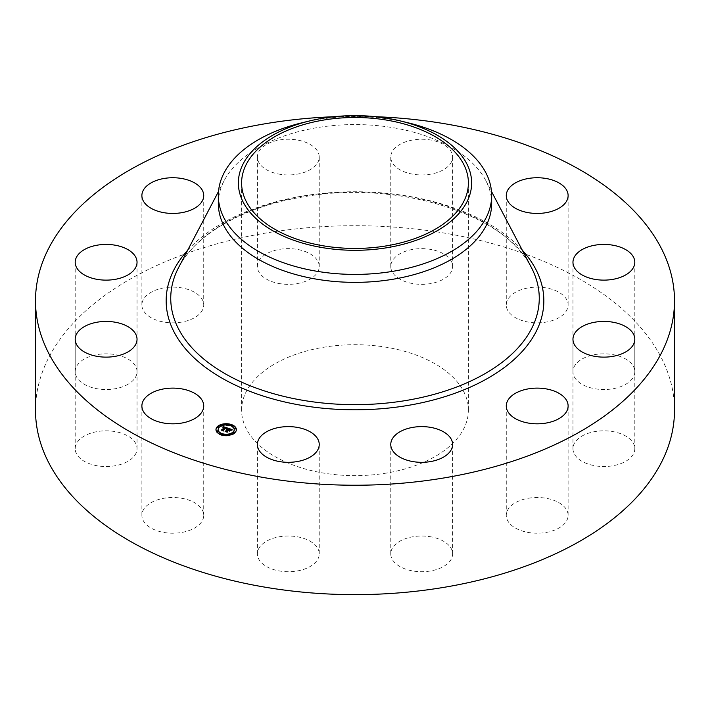 <?xml version="1.0" encoding="UTF-8"?>
<svg xmlns="http://www.w3.org/2000/svg" width="710" height="710" viewBox="0 0 710 710"><rect width="100%" height="100%" fill="white"/><g stroke="black" fill="none" stroke-linecap="round" stroke-linejoin="round"><path stroke-width="0.53" stroke-dasharray="3.55 2.66" d="M202.474 510.339A30.921 17.848 180 0 1 203.726 515.362A30.921 17.848 180 0 1 177.207 533.033A30.921 17.848 180 0 1 143.136 520.394A30.921 17.848 180 0 1 141.885 515.362A30.921 17.848 180 0 1 168.412 497.692A30.921 17.848 180 0 1 202.474 510.339M35.5 410.176A319.5 184.458 180 0 1 265.052 233.173A319.5 184.458 180 0 1 674.5 410.176M386.923 472.993A113.396 65.462 180 0 1 241.604 410.176A113.396 65.462 180 0 1 323.077 347.359A113.396 65.462 180 0 1 468.396 410.176A113.396 65.462 180 0 1 386.923 472.993M136.16 452.891A30.921 17.848 180 0 1 102.444 466.399A30.921 17.848 180 0 1 75.198 448.676A30.921 17.848 180 0 1 76.068 444.469A30.921 17.848 180 0 1 109.793 430.952A30.921 17.848 180 0 1 137.039 448.676A30.921 17.848 180 0 1 136.16 452.891M128.492 383.995A30.921 17.848 180 0 1 94.625 388.246A30.921 17.848 180 0 1 75.198 371.676A30.921 17.848 180 0 1 83.745 359.349A30.921 17.848 180 0 1 117.612 355.106A30.921 17.848 180 0 1 137.039 371.676A30.921 17.848 180 0 1 128.492 383.995M181.512 322.118A30.921 17.848 180 0 1 141.885 304.989A30.921 17.848 180 0 1 164.099 287.861A30.921 17.848 180 0 1 203.726 304.989A30.921 17.848 180 0 1 181.512 322.118M281.018 283.831A30.921 17.848 180 0 1 257.393 266.49A30.921 17.848 180 0 1 295.608 249.139A30.921 17.848 180 0 1 319.234 266.49A30.921 17.848 180 0 1 281.018 283.831M400.342 279.403A30.921 17.848 180 0 1 390.766 266.49A30.921 17.848 180 0 1 409.519 250.071A30.921 17.848 180 0 1 443.031 253.568A30.921 17.848 180 0 1 452.607 266.49A30.921 17.848 180 0 1 433.854 282.899A30.921 17.848 180 0 1 400.342 279.403M507.526 310.013A30.921 17.848 180 0 1 506.274 304.989A30.921 17.848 180 0 1 532.793 287.319A30.921 17.848 180 0 1 566.864 299.957A30.921 17.848 180 0 1 568.115 304.989A30.921 17.848 180 0 1 541.588 322.659A30.921 17.848 180 0 1 507.526 310.013M573.84 367.461A30.921 17.848 180 0 1 607.556 353.953A30.921 17.848 180 0 1 634.802 371.676A30.921 17.848 180 0 1 633.932 375.883A30.921 17.848 180 0 1 600.207 389.399A30.921 17.848 180 0 1 572.961 371.676A30.921 17.848 180 0 1 573.84 367.461M581.508 436.357A30.921 17.848 180 0 1 615.375 432.106A30.921 17.848 180 0 1 634.802 448.676A30.921 17.848 180 0 1 626.255 461.003A30.921 17.848 180 0 1 592.389 465.245A30.921 17.848 180 0 1 572.961 448.676A30.921 17.848 180 0 1 581.508 436.357M528.489 498.234A30.921 17.848 180 0 1 568.115 515.362A30.921 17.848 180 0 1 545.901 532.491A30.921 17.848 180 0 1 506.274 515.362A30.921 17.848 180 0 1 528.489 498.234M428.982 536.52A30.921 17.848 180 0 1 452.607 553.871A30.921 17.848 180 0 1 414.392 571.213A30.921 17.848 180 0 1 390.766 553.871A30.921 17.848 180 0 1 428.982 536.52M309.658 540.949A30.921 17.848 180 0 1 319.234 553.871A30.921 17.848 180 0 1 300.481 570.281A30.921 17.848 180 0 1 266.969 566.784A30.921 17.848 180 0 1 257.393 553.871A30.921 17.848 180 0 1 276.146 537.452A30.921 17.848 180 0 1 309.658 540.949M334.144 116.706A319.5 184.458 180 0 1 375.856 116.706M301.927 122.803A136.666 78.899 180 0 1 316.527 119.804A136.666 78.899 0 0 1 408.072 122.803M218.334 203.459A136.666 78.899 180 0 1 224.2 180.597A136.666 78.899 180 0 1 316.527 127.756A136.666 78.899 180 0 1 485.8 180.597A136.666 78.899 180 0 1 491.666 203.459M281.018 174.438A30.921 17.848 180 0 1 257.393 157.088A30.921 17.848 180 0 1 295.608 139.737A30.921 17.848 180 0 1 319.234 157.088A30.921 17.848 180 0 1 281.018 174.438M400.342 170.001A30.921 17.848 180 0 1 390.766 157.088A30.921 17.848 180 0 1 409.519 140.678A30.921 17.848 180 0 1 443.031 144.174A30.921 17.848 180 0 1 452.607 157.088A30.921 17.848 180 0 1 433.854 173.497A30.921 17.848 180 0 1 400.342 170.001M215.973 429.861A10.206 5.893 0 0 0 215.964 430.109A10.206 5.893 0 0 0 223.526 435.807A10.206 5.893 0 0 0 235.01 433.056A10.206 5.893 0 0 0 236.377 430.109A10.206 5.893 0 0 0 236.359 429.861M231.345 425.033A10.206 5.893 0 0 0 230.386 424.749M224.316 424.323A10.206 5.893 0 0 0 223.197 424.473M234.193 429.861A8.041 4.642 0 0 0 228.034 425.601A8.041 4.642 0 0 0 219.204 427.793A8.041 4.642 0 0 0 218.139 429.861M221.378 433.837A8.041 4.642 0 0 0 222.23 434.156M227.919 434.644A8.041 4.642 0 0 0 228.993 434.458M230.111 425.565L230.963 425.885M231.265 425.37L230.191 425.37L230.191 424.873M234.602 432.567L233.537 432.567M235.516 428.574L234.442 428.574L234.442 428.068M220.987 434.68L221.946 434.973M222.141 434.493L221.076 434.493L221.076 433.987M228.017 435.399L229.144 435.239M229.064 435.017L227.999 435.017L227.999 434.52M218.804 427.305L217.73 427.305L217.73 426.799M223.348 425.263L224.422 425.077M224.342 424.846L223.277 424.846L223.277 424.34M217.89 431.298L216.825 431.298L216.825 430.792M228.052 428.201L228.292 429.168M227.156 430.065L226.259 430.216L227.156 430.295M226.978 429.949L226.312 430.349L226.996 430.464M226.126 431.334L225.114 431.502L227.014 432.133L227.928 430.553L229.09 431.431L230.031 430.5L229.419 430.606M228.957 430.642L228.451 430.473L229.312 429.612L230.652 430.287L229.277 429.523L228.123 430.366L229.161 429.319L230.759 430.5L232.064 430.038L231.265 429.772L231.291 430.269M230.741 430.109L228.966 429.009M226.508 429.674L226.508 430.18M226.827 429.692L226.827 430.198M226.898 429.71L226.898 430.216M227.049 429.745L227.049 430.251M226.312 429.843L226.312 430.349M226.339 429.914L226.339 430.42M226.481 429.896L226.481 430.402M226.809 429.914L226.809 430.411M226.872 429.923L226.872 430.429M226.934 429.94L226.934 430.438M225.114 430.997L225.114 431.502M227.014 431.627L227.014 432.133M227.928 430.047L227.928 430.553M228.815 430.34L228.815 430.846M229.09 430.926L229.09 431.431M230.031 429.994L230.031 430.5M229.312 429.106L229.312 429.612M229.41 429.142L229.41 429.648M229.667 429.213L229.667 429.719M229.738 429.239L229.738 429.745M229.827 429.266L229.827 429.772M229.987 429.328L229.987 429.834M230.129 429.381L230.129 429.887M230.244 429.435L230.244 429.94M230.457 429.55L230.457 430.056M230.519 429.603L230.519 430.109M230.617 429.719L230.617 430.224M229.161 428.813L229.161 429.319M229.303 428.867L229.303 429.373M229.676 428.991L229.676 429.497M229.898 429.062L229.898 429.568M230.013 429.106L230.013 429.612M230.12 429.142L230.12 429.648M230.217 429.177L230.217 429.683M230.297 429.222L230.297 429.727M230.377 429.257L230.377 429.763M230.448 429.293L230.448 429.798M230.51 429.328L230.51 429.834M230.564 429.364L230.564 429.87M230.608 429.399L230.608 429.905M230.652 429.435L230.652 429.94M230.679 429.47L230.679 429.976M230.706 429.514L230.706 430.02M230.723 429.559L230.723 430.065M230.759 429.656L230.759 430.162M230.768 429.719L230.768 430.224M230.768 429.781L230.768 430.287M230.759 429.994L230.759 430.5M231.114 429.834L231.114 430.34M231.176 429.807L231.176 430.313M231.238 429.781L231.238 430.287M231.389 429.727L231.389 430.233M231.478 429.692L231.478 430.198M231.575 429.665L231.575 430.171M231.629 429.648L231.629 430.154M231.691 429.63L231.691 430.136M231.762 429.612L231.762 430.118M232.064 429.541L232.064 430.038M227.697 428.086L227.697 428.591L226.951 428.343M226.517 428.201L225.389 427.828M224.75 427.624L223.366 427.171M223.02 427.358L222.922 427.944L224.75 427.89M224.591 427.979L223.038 428.086L224.591 428.059M222.487 430.162L221.564 430.358L223.33 430.943L225.585 428.148L226.463 429.08L227.697 428.591M222.896 427.349L222.896 427.855M222.922 427.438L222.922 427.944M223.038 427.34L223.038 427.846M223.1 427.296L223.1 427.802M223.162 427.26L223.162 427.766M223.233 427.225L223.233 427.731M223.295 427.198L223.295 427.704M223.357 427.171L223.357 427.677M223.428 427.154L223.428 427.66M223.49 427.136L223.49 427.642M223.561 427.127L223.561 427.633M223.623 427.118L223.623 427.624M223.703 427.118L223.703 427.624M223.774 427.118L223.774 427.624M223.854 427.127L223.854 427.633M223.934 427.136L223.934 427.642M224.023 427.145L224.023 427.651M224.112 427.171L224.112 427.668M224.2 427.189L224.2 427.695M224.298 427.216L224.298 427.722M224.395 427.251L224.395 427.757M224.466 427.269L224.466 427.775M224.537 427.296L224.537 427.802M224.608 427.322L224.608 427.828M224.679 427.358L224.679 427.864M223.898 427.358L223.898 427.802M223.1 427.597L223.1 428.041M223.038 427.58L223.038 428.086M223.242 427.535L223.242 428.041M223.508 427.402L223.508 427.899M223.606 427.367L223.606 427.873M223.89 427.358L223.89 427.864M224.023 427.385L224.023 427.881M224.085 427.393L224.085 427.899M224.236 427.438L224.236 427.944M224.316 427.455L224.316 427.961M221.564 429.852L221.564 430.358M223.33 430.438L223.33 430.943M225.585 427.642L225.585 428.148M225.656 427.668L225.656 428.165M225.727 427.686L225.727 428.192M225.798 427.704L225.798 428.21M225.869 427.731L225.869 428.236M225.94 427.748L225.94 428.254M226.02 427.784L226.02 428.281M226.099 427.81L226.099 428.316M226.162 427.837L226.162 428.343M226.224 427.873L226.224 428.37M226.286 427.899L226.286 428.405M226.33 427.935L226.33 428.432M226.375 427.961L226.375 428.467M226.419 427.997L226.419 428.503M226.446 428.023L226.437 429.026M226.472 428.059L226.481 428.911M226.517 428.174L226.517 428.68M226.525 428.538L226.525 429.044M226.596 428.503L226.596 429.009M226.659 428.476L226.659 428.982M226.721 428.441L226.721 428.946M226.783 428.414L226.783 428.92M226.836 428.387L226.836 428.893M226.898 428.361L226.898 428.867M226.96 428.343L226.96 428.849M227.014 428.316L227.014 428.822M227.067 428.299L227.067 428.805M227.635 428.103L227.635 428.609M230.235 430.162L229.206 431.565L230.235 430.668M229.206 431.059L229.206 431.565M229.268 431.13L229.268 431.636M227.803 428.308L226.508 429.222L227.803 428.805M226.508 428.716L226.508 429.222M226.588 428.769L226.588 429.275M226.738 428.698L226.738 429.204M226.88 428.636L226.88 429.142M227.014 428.574L227.014 429.08M227.147 428.52L227.147 429.026M227.271 428.476L227.271 428.982M227.386 428.432L227.386 428.938M227.502 428.387L227.502 428.893M227.608 428.361L227.608 428.858M227.706 428.325L227.706 428.831M232.223 429.772L230.794 430.668L232.223 430.278M230.794 430.162L230.794 430.668M230.839 430.224L230.839 430.73M230.936 430.171L230.936 430.677M231.043 430.118L231.043 430.624M231.158 430.074L231.158 430.579M231.282 430.02L231.282 430.526M231.416 429.976L231.416 430.482M231.708 429.887L231.708 430.393M232.037 429.807L232.037 430.313M226.383 428.263L226.419 428.813L225.611 428.316L223.286 430.642L223.464 431.156L221.618 430.535L223.614 431.281L223.419 430.659L225.665 428.423L226.419 428.813M226.428 428.281L226.428 428.787M223.286 430.136L223.286 430.642M221.618 430.029L221.618 430.535M221.644 430.118L221.644 430.624M223.614 430.784L223.614 431.281M225.665 427.917L225.665 428.423M225.727 427.935L225.727 428.432M225.78 427.944L225.78 428.449M226.055 428.05L226.055 428.556M226.179 428.121L226.179 428.618M228.868 430.606L226.996 431.795L227.156 432.381L225.043 431.68L227.315 432.514L227.12 431.804L228.079 430.855L228.868 431.112M226.996 431.298L226.996 431.795M225.043 431.174L225.043 431.68M225.079 431.263L225.079 431.769M227.315 432.008L227.315 432.514M228.079 430.349L228.079 430.855M178.654 267.439A184.254 106.376 180 0 1 303.126 196.191A184.254 106.376 180 0 1 531.346 267.439C506.541 214.376 396.446 179.381 302.664 197.007C243.583 206.654 195.188 234.708 178.654 267.439M187.662 250.257A188.833 109.02 180 0 1 301.839 196.164A188.833 109.02 180 0 1 522.338 250.257M230.839 429.958L230.839 430.464M230.91 429.923L230.91 430.429M230.981 429.896L230.981 430.402M231.052 429.861L231.052 430.366M231.824 429.594L231.824 430.1M231.904 429.577L231.904 430.082M231.984 429.559L231.984 430.065M203.726 515.362L203.726 405.969M141.885 515.362L141.885 405.969M468.396 182.967L468.396 410.176M224.2 180.597L218.52 191.434M485.8 180.597L491.48 191.434M241.604 182.967L241.604 410.176M634.802 371.676L634.802 262.274M572.961 371.676L572.961 262.274M75.198 371.676L75.198 262.274M137.039 371.676L137.039 262.274M634.802 448.676L634.802 339.282M572.961 448.676L572.961 339.282M141.885 304.989L141.885 195.587M203.726 304.989L203.726 195.587M568.115 515.362L568.115 405.969M506.274 515.362L506.274 405.969M257.393 266.49L257.393 157.088M319.234 266.49L319.234 157.088M452.607 553.871L452.607 444.469M390.766 553.871L390.766 444.469M390.766 266.49L390.766 157.088M452.607 266.49L452.607 157.088M319.234 553.871L319.234 444.469M257.393 553.871L257.393 444.469M506.274 304.989L506.274 195.587M568.115 304.989L568.115 195.587M75.198 448.676L75.198 339.282M137.039 448.676L137.039 339.282M236.377 429.603L236.377 430.109M215.964 429.603L215.964 430.109"/><path stroke-width="1.06" d="M202.474 400.937A30.921 17.848 180 0 1 203.726 405.969A30.921 17.848 180 0 1 177.207 423.639A30.921 17.848 180 0 1 143.136 410.992A30.921 17.848 180 0 1 141.885 405.969A30.921 17.848 180 0 1 168.412 388.299A30.921 17.848 180 0 1 202.474 400.937M375.856 116.706A319.5 184.458 180 0 1 674.5 300.783L674.5 410.176A319.5 184.458 180 0 1 444.948 587.179A319.5 184.458 180 0 1 35.5 410.176L35.5 300.783A319.5 184.458 180 0 1 265.052 123.78A319.5 184.458 180 0 1 334.144 116.706M674.5 300.783A319.5 184.458 180 0 1 444.948 477.777A319.5 184.458 180 0 1 35.5 300.783M323.077 120.15A113.396 65.462 180 0 1 468.396 182.967A113.396 65.462 180 0 1 386.923 245.784A113.396 65.462 180 0 1 241.604 182.967A113.396 65.462 180 0 1 323.077 120.15M466.923 201.924A116.635 67.343 0 0 0 400.298 120.913A116.635 67.343 0 0 0 309.702 120.913A116.635 67.343 0 0 0 243.077 164.01A116.635 67.343 0 0 0 322.162 247.577A116.635 67.343 0 0 0 466.923 201.924M400.298 120.913L408.072 122.803A136.666 78.899 0 0 1 491.666 195.507A136.666 78.899 0 0 1 486.137 217.721A136.666 78.899 180 0 1 393.473 271.22A136.666 78.899 0 0 1 218.334 195.507A136.666 78.899 0 0 1 223.863 173.302A136.666 78.899 180 0 1 301.927 122.803L309.702 120.913M491.666 195.507L491.666 203.459A136.666 78.899 180 0 1 393.473 279.172A136.666 78.899 180 0 1 218.334 203.459L218.334 195.507M573.84 258.067A30.921 17.848 180 0 1 607.556 244.551A30.921 17.848 180 0 1 634.802 262.274A30.921 17.848 180 0 1 633.932 266.49A30.921 17.848 180 0 1 600.207 279.997A30.921 17.848 180 0 1 572.961 262.274A30.921 17.848 180 0 1 573.84 258.067M128.492 274.601A30.921 17.848 180 0 1 94.625 278.852A30.921 17.848 180 0 1 75.198 262.274A30.921 17.848 180 0 1 83.745 249.955A30.921 17.848 180 0 1 117.612 245.704A30.921 17.848 180 0 1 137.039 262.274A30.921 17.848 180 0 1 128.492 274.601M581.508 326.955A30.921 17.848 180 0 1 615.375 322.704A30.921 17.848 180 0 1 634.802 339.282A30.921 17.848 180 0 1 626.255 351.601A30.921 17.848 180 0 1 592.389 355.852A30.921 17.848 180 0 1 572.961 339.282A30.921 17.848 180 0 1 581.508 326.955M181.512 212.716A30.921 17.848 180 0 1 141.885 195.587A30.921 17.848 180 0 1 164.099 178.459A30.921 17.848 180 0 1 203.726 195.587A30.921 17.848 180 0 1 181.512 212.716M528.489 388.84A30.921 17.848 180 0 1 568.115 405.969A30.921 17.848 180 0 1 545.901 423.098A30.921 17.848 180 0 1 506.274 405.969A30.921 17.848 180 0 1 528.489 388.84M428.982 427.118A30.921 17.848 180 0 1 452.607 444.469A30.921 17.848 180 0 1 414.392 461.82A30.921 17.848 180 0 1 390.766 444.469A30.921 17.848 180 0 1 428.982 427.118M309.658 431.556A30.921 17.848 180 0 1 319.234 444.469A30.921 17.848 180 0 1 300.481 460.879A30.921 17.848 180 0 1 266.969 457.382A30.921 17.848 180 0 1 257.393 444.469A30.921 17.848 180 0 1 276.146 428.059A30.921 17.848 180 0 1 309.658 431.556M507.526 200.619A30.921 17.848 180 0 1 506.274 195.587A30.921 17.848 180 0 1 532.793 177.917A30.921 17.848 180 0 1 566.864 190.564A30.921 17.848 180 0 1 568.115 195.587A30.921 17.848 180 0 1 541.588 213.257A30.921 17.848 180 0 1 507.526 200.619M136.16 343.489A30.921 17.848 180 0 1 102.444 357.006A30.921 17.848 180 0 1 75.198 339.282A30.921 17.848 180 0 1 76.068 335.067A30.921 17.848 180 0 1 109.793 321.559A30.921 17.848 180 0 1 137.039 339.282A30.921 17.848 180 0 1 136.16 343.489M217.331 426.666A10.206 5.893 180 0 1 228.806 423.914A10.206 5.893 180 0 1 236.377 429.603A10.206 5.893 180 0 1 235.01 432.55A10.206 5.893 180 0 1 223.526 435.301A10.206 5.893 180 0 1 215.964 429.603A10.206 5.893 180 0 1 217.331 426.666M236.359 429.861A10.206 5.893 0 0 0 231.345 425.033M230.386 424.749A10.206 5.893 0 0 0 224.316 424.323M223.197 424.473A10.206 5.893 0 0 0 217.801 426.745M217.721 426.808A10.206 5.893 0 0 0 217.331 427.171A10.206 5.893 0 0 0 215.973 429.861M218.139 429.861A8.041 4.642 0 0 0 218.13 430.109A8.041 4.642 0 0 0 221.378 433.837M221.946 434.973L222.23 434.165L220.987 434.165L222.23 434.165A8.041 4.642 0 0 0 227.919 434.644M228.993 434.458A8.041 4.642 0 0 0 233.129 432.434A8.041 4.642 0 0 0 234.211 430.109A8.041 4.642 0 0 0 234.193 429.861M230.191 425.37L230.191 424.873L231.345 425.05L230.111 425.05M230.963 425.885L231.265 425.37M233.537 432.567L234.54 432.976M234.442 428.574L235.516 428.574M217.73 427.305L218.804 427.305M216.825 431.298L217.89 431.298M233.129 431.928A8.041 4.642 180 0 1 224.085 434.094A8.041 4.642 180 0 1 218.13 429.603A8.041 4.642 180 0 1 219.204 427.287A8.041 4.642 180 0 1 228.247 425.121A8.041 4.642 180 0 1 234.211 429.603A8.041 4.642 180 0 1 233.129 431.928M227.697 428.086L226.463 428.574L225.585 427.642L223.33 430.438L221.564 429.852L224.591 427.553L223.038 427.58L224.75 427.385L222.922 427.438L223.046 426.559L227.697 428.086M227.803 428.308L226.508 428.716L227.803 428.308M226.401 428.192L225.665 427.917L223.419 430.154L223.614 430.784L221.644 430.118L223.464 430.65L223.286 430.136L225.611 427.81L226.419 428.236M228.052 428.201L232.064 429.541L230.759 429.994L229.161 428.813L228.123 429.861L229.277 429.017L230.652 429.781L229.312 429.106L228.451 429.967L230.031 429.994L229.09 430.926L227.928 430.047L227.014 431.627L225.114 430.997L226.037 430.917L226.996 429.958L226.312 429.843L227.156 429.79L226.268 429.665L227.342 429.603L228.052 428.201M232.223 429.772L230.794 430.162L232.223 429.772M230.235 430.162L229.268 431.13L230.235 430.162M228.868 430.606L228.079 430.349L227.12 431.298L227.315 432.008L225.043 431.174L227.156 431.884L228.043 430.251L228.868 430.606M228.292 428.662L227.156 430.065M227.156 429.79L226.996 430.384M226.978 429.87L226.126 431.334M229.419 430.606L228.957 430.642M231.265 429.772L230.741 429.603M228.966 429.009L228.292 428.787M227.342 429.603L227.342 430.109M227.227 429.577L227.227 430.074M227.058 429.896L227.058 430.402M229.037 430.162L229.037 430.668M225.389 427.828L224.75 427.624M223.046 426.559L223.046 427.065M224.591 427.553L222.487 430.162M223.038 426.657L223.038 427.163M223.029 426.754L223.029 427.26M227.12 431.298L227.12 431.742M234.602 432.417L233.448 432.239L234.602 432.417M235.516 428.423L234.362 428.245L235.596 428.245L235.516 428.929M229.064 434.875L227.91 434.697L229.152 434.697L229.064 435.257M217.73 426.799L218.884 426.976L217.73 426.799M223.277 424.34L224.431 424.518L223.277 424.34M216.825 430.792L217.979 430.97L216.825 430.792M491.48 191.434L531.346 267.439A184.254 106.376 180 0 1 406.874 400.351A184.254 106.376 180 0 1 224.147 373.167A184.254 106.376 180 0 1 178.654 267.439L218.52 191.434M522.338 250.257A188.833 109.02 180 0 1 408.161 405.392A188.833 109.02 180 0 1 209.024 369.937A188.833 109.02 180 0 1 187.662 250.257M231.265 425.228L231.265 425.734M222.141 434.342L222.141 434.848M218.804 427.154L218.804 427.66M217.89 431.147L217.89 431.653M218.13 429.603L218.13 430.109M234.211 429.603L234.211 430.109M231.345 425.05L231.345 425.556M233.448 432.239L233.448 432.745M234.69 432.239L234.69 432.745M234.362 428.245L234.362 428.751M235.596 428.245L235.596 428.751M220.987 434.165L220.987 434.671M227.91 434.697L227.91 435.203M229.152 434.697L229.152 435.203M218.884 426.976L218.884 427.482M217.65 426.976L217.65 427.482M224.431 424.518L224.431 425.024M223.188 424.518L223.188 425.024M217.979 430.97L217.979 431.476M216.736 430.97L216.736 431.476"/></g></svg>
